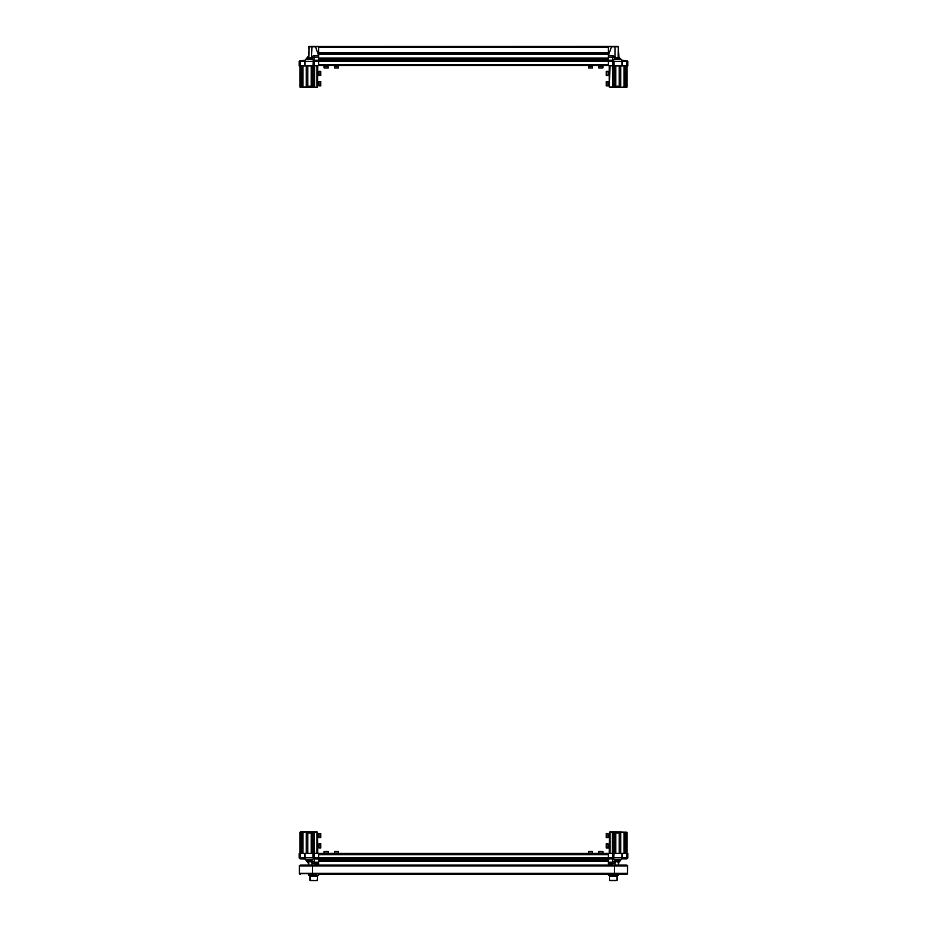 <?xml version="1.0" encoding="UTF-8"?>
<svg xmlns="http://www.w3.org/2000/svg" width="927" height="927" viewBox="0 0 927 927"><rect width="100%" height="100%" fill="white"/><g stroke="black" fill="none" stroke-linecap="round" stroke-linejoin="round"><path stroke-width="1.39" d="M309.305 46.35L315.481 46.767L308.749 46.767L308.749 48.691M318.703 858.842L612.735 858.865L318.703 858.865L318.703 861.229L318.703 860.175L608.297 860.175L608.297 861.229L608.297 854.717L318.703 854.717L318.703 858.865L314.265 858.865L313.222 857.834L313.222 853.396L312.99 857.811L312.99 853.396L314.137 853.396L314.137 832.237L312.248 832.237L312.248 853.396M299.201 853.396L300.116 853.396L300.116 858.865L299.201 857.95L299.201 853.396L299.201 857.927L300.116 858.865L304.462 858.865L304.462 853.396L305.053 853.396L305.053 857.811L304.462 857.811L308.784 862.33L308.749 865.088L307.938 861.137L309.85 859.735L308.784 862.33M317.973 865.088L318.703 863.674L314.288 863.674L314.288 862.203L318.703 862.203L318.703 865.088L608.297 865.088L608.297 862.203L612.712 862.203L612.712 863.674L608.297 863.674L609.027 865.088M317.671 853.396L317.463 832.237L313.929 832.434L313.929 853.396M302.735 853.396L302.735 832.434L301.275 832.237L300.035 832.237L300.035 853.396L300.452 831.82L317.046 831.82L317.046 853.396M311.484 862.33L312.364 859.735L309.85 859.735L312.863 861.612L311.982 862.944L309.954 860.928M612.712 858.865L612.712 862.203L617.289 859.711L619.062 861.137L618.865 862.203L622.538 857.811L621.947 857.811L621.947 853.396L622.538 853.396L622.538 857.834L626.884 857.834L626.884 853.396L627.799 853.396L627.799 857.95L626.884 858.865L626.884 857.834L627.799 857.834M615.157 853.396L614.868 832.237L612.863 832.237L612.863 853.396L614.01 853.396L613.767 857.834L612.863 857.834L612.863 853.396L314.137 853.396L314.265 857.95L318.703 857.95L318.703 853.802L608.297 853.802L608.297 857.95L612.863 857.834M613.071 853.396L613.071 832.434L609.954 831.82L626.965 832.237L626.965 853.396L626.965 832.237L624.265 832.434L624.265 853.396M614.137 861.612L615.018 862.944L612.712 863.674M310.985 46.35L318.077 46.35M300.116 65.933L299.201 65.933L299.201 61.367L300.116 61.495L300.116 65.933L304.462 65.933L304.462 61.506L305.053 61.506L305.053 65.933L304.462 65.933M311.843 65.933L311.843 86.674L314.137 87.092L314.137 65.933L312.99 65.933L313.222 61.506M318.494 46.408L316.466 46.35L318.703 46.767L318.703 57.126L314.288 57.126L314.288 55.655L318.703 55.655L315.481 46.767L318.703 46.431L616.015 46.35M318.703 59.154L608.297 59.177L318.703 59.154L318.703 58.088L318.703 65.516L608.297 65.516L612.863 65.933L612.863 87.092L614.752 87.092L614.752 65.933M313.929 65.933L313.929 86.883L317.046 87.509L300.035 87.092L302.735 86.883L302.735 65.933M313.222 65.933L314.288 57.126L312.863 57.706L311.982 56.385L314.288 55.655M608.297 60.452L612.735 60.452L614.01 61.506L614.01 65.933L612.863 65.933L612.863 61.495L608.297 61.367L608.297 59.154M627.799 65.933L626.884 65.933L626.884 60.452L627.799 61.367L627.799 65.933M622.538 65.933L621.947 65.933L621.947 61.506L622.538 61.506L622.538 65.933L626.884 65.933M626.884 60.452L621.947 60.209L618.865 57.126L618.251 46.767L611.519 46.767L608.297 55.655L612.712 55.655L612.712 57.126L608.297 57.126L608.297 46.767L611.519 46.35M618.865 57.126L617.961 59.595L614.137 57.706L615.018 56.385L615.018 46.35L617.695 46.35M608.46 84.913L609.329 84.913L609.537 87.092L613.071 86.883L613.071 65.933M624.265 65.933L624.265 86.883L625.725 87.092L626.965 87.092L626.965 65.933M616.003 880.65L610.545 880.65M609.595 876.502L609.537 880.36L617.011 880.36L617.011 876.502L609.595 876.502L609.526 875.262M311.542 880.65L310.278 880.65L311.542 880.65M312.364 880.65L317.104 880.65M317.463 876.502L317.173 880.65L309.989 880.383L317.196 880.65M317.474 875.262L317.474 876.502L309.989 876.502L309.989 875.876M319.039 837.301L320.696 837.626L320.696 833.477L319.039 833.477L319.039 837.301M319.039 847.185L319.039 847.996L320.696 847.996L320.696 843.848L319.039 843.848L319.039 847.185M608.46 837.197L607.961 833.477L606.304 833.477L606.304 837.626L607.961 837.626L607.961 833.477L608.46 836.073M608.46 847.255L607.961 847.996L607.961 843.848L606.304 843.848L606.304 847.996L607.961 847.996L607.961 843.848L608.46 847.174M318.54 81.715L319.039 85.852L320.696 85.852L320.696 81.703L319.039 81.703L319.039 85.852L320.696 85.852M608.46 75.145L607.961 71.321L606.304 71.321L606.304 75.481L607.961 75.481L608.46 71.333M608.46 85.516L607.961 81.703L606.304 81.703L606.304 85.852L607.961 85.852L607.961 81.703L608.46 84.461M318.54 71.819L319.039 75.481L320.696 75.481L320.696 71.321L319.039 71.321L319.039 75.481L320.696 75.481M328.019 66.269L324.102 66.269L324.102 67.926L328.251 67.926L328.019 66.269M338.204 66.269L334.473 66.269L334.473 67.926L338.622 67.926L338.204 66.269M592.515 65.771L588.378 66.269L588.378 67.926L588.378 66.269L592.527 66.269L592.527 67.926L588.436 67.926M336.907 853.06L338.622 853.06L338.622 851.403L334.473 851.403L334.473 853.06L336.907 853.06M327.011 853.06L328.251 853.06L328.251 851.403L324.102 851.403L324.102 853.06L327.011 853.06M590.047 853.06L592.527 853.06L592.527 851.403L588.378 851.403L588.378 853.06L590.047 853.06M600.128 853.06L602.898 853.06L602.898 851.403L598.749 851.403L598.749 853.06L600.128 853.06M601.588 65.771L602.898 66.269L598.749 66.269L598.749 67.926L602.898 67.926L602.898 66.269L598.749 66.269L598.749 67.926M318.703 61.391L608.297 61.391L608.297 64.6L318.703 64.6L318.703 61.367L314.265 61.367L314.137 65.933L318.703 65.516M608.297 61.391L608.297 65.516M318.703 54.392L318.703 53.001L608.297 53.001L608.297 54.392L318.703 54.392M344.218 853.802L343.268 853.802M364.96 853.802L364.01 853.802M396.084 853.802L395.122 853.802M416.826 853.802L415.875 853.802M468.691 853.802L467.729 853.802M499.804 853.802L498.853 853.802M530.916 853.802L529.966 853.802M336.547 853.802L335.192 853.802M376.292 853.802L375.331 853.802M428.147 853.802L427.196 853.802M480.012 853.802L479.062 853.802M490.383 853.802L489.433 853.802M542.249 853.802L541.287 853.802M613.28 874.219L618.251 874.219L618.251 875.262L608.297 875.262L608.297 874.219L318.703 874.219L318.703 875.262L308.749 875.262L308.749 874.219L316.71 874.219M588.668 65.771L591.078 65.771M591.785 65.771L591.09 65.69M328.251 65.771L324.102 66.269L324.102 67.926M324.357 65.69L327.092 65.771M327.857 65.69L327.127 65.69M599.676 65.771L598.819 65.69M601.611 65.69L599.224 65.69M338.181 65.771L334.473 66.269L334.473 67.926M334.473 65.771L338.297 65.69M608.46 75.469L606.304 75.481M608.46 72.063L608.541 75.133M318.54 85.551L318.459 81.831M318.54 75.238L318.54 72.816M318.54 71.958L318.459 72.804M606.304 85.852L608.46 85.817M608.541 85.284L608.541 84.484M608.46 834.416L609.329 834.416L608.541 834.277M608.46 847.069L609.329 847.069L608.541 847.626M608.541 836.884L608.541 836.084M334.473 853.64L335.203 853.64M598.749 853.558L599.34 853.558M591.6 853.802L589.954 853.558M588.378 853.558L592.527 853.558M589.943 853.64L588.761 853.558M324.102 851.403L324.102 853.64L328.239 853.64M324.937 853.64L327.463 853.64M602.307 853.558L599.885 853.558M598.749 851.403L598.749 853.06L602.874 853.64M599.839 853.64L599.166 853.64M318.54 836.93L318.54 834.671M318.54 833.477L319.039 837.626L320.696 837.626M318.459 834.624L318.459 833.929M318.54 847.162L319.039 843.848L319.039 847.996L320.696 847.996M303.558 865.088L300.278 865.088L299.409 865.922L300.244 865.088L299.537 865.922L299.479 873.721M312.631 865.54L312.515 873.385L312.654 865.088L614.253 865.088L614.427 865.922L614.311 865.088L614.311 874.219L299.606 873.755M627.521 865.598L626.756 865.088L627.591 865.922L627.463 873.385L627.463 865.922L626.722 865.088L614.253 865.088M314.056 858.842L314.265 857.95M313.245 858.043L314.137 857.834M304.462 857.834L299.201 857.834M318.703 859.109L314.288 858.865M613.778 853.396L613.778 857.834L612.735 858.865L612.735 857.95M308.251 56.999L305.053 60.209L300.116 60.452L299.201 61.367L300.116 60.452L300.116 61.495L312.99 61.506L313.349 60.579L311.484 56.987L311.982 46.35M313.245 61.286L314.137 61.495M318.703 60.452L314.265 60.452L314.265 61.367M612.944 60.475L612.735 61.367M613.778 65.933L613.778 61.495L612.863 61.495M608.297 60.209L612.735 60.209L614.01 61.506L627.799 61.495M614.137 57.706L612.712 57.126L612.712 60.452M618.749 56.999L619.92 58.181M618.251 874.219L626.756 874.219L614.311 874.219L614.346 865.088M627.069 874.161L627.591 873.385M614.427 873.385L614.311 874.219L614.485 873.385L312.515 873.385L312.689 874.219L312.573 873.385M312.179 873.385L312.689 874.219L312.225 873.385L299.572 873.385M299.433 873.558L299.78 874.08L299.433 873.558M300.244 865.088L312.654 865.088M312.515 865.922L312.747 865.088M623.442 865.088L627.15 865.227M299.479 865.609L299.409 873.385L300.244 874.219M312.863 57.706L309.85 59.595L307.938 58.192L304.867 60.579L308.749 55.655L309.166 46.35L308.784 56.987L309.861 58.424L311.484 56.987M317.463 46.35L316.559 46.35M300.035 87.092L300.035 65.933M311.252 853.396L311.252 833.06L307.729 833.06L308.031 832.237L306.258 832.237L306.258 853.396M306.431 831.82L302.735 832.434M302.944 853.396L302.944 832.237M317.046 831.82L317.463 853.396M304.462 853.396L300.116 853.396M312.99 853.396L305.053 853.396M301.275 832.237L301.275 853.396M308.135 862.203L305.053 859.109L308.749 863.674L307.996 861.612M308.031 832.237L312.248 832.237M312.132 832.237L311.843 853.396M307.729 833.06L307.729 853.396M301.484 832.434L301.484 853.396M311.252 833.06L311.843 832.643M300.452 831.82L300.452 853.396M314.554 853.396L314.137 832.237M312.863 861.612L314.288 862.203L314.288 859.109L312.99 857.811L305.053 857.811M312.364 859.735L313.535 858.564M304.23 858.564L305.053 859.109L300.116 858.865M306.524 859.735L309.039 859.735L309.467 860.928M608.46 82.63L609.329 82.63L609.329 74.542L608.46 74.542L609.329 74.542M608.46 72.26L609.329 72.26L609.329 65.933L609.329 86.883M618.251 46.767L618.216 56.987L617.533 58.401L612.712 55.655M609.537 853.396L609.537 832.237L609.329 853.396M624.265 832.434L620.742 832.237L620.742 853.396M620.569 831.82L618.969 832.237L619.271 833.06L615.748 833.06L615.748 853.396M625.725 853.396L625.725 832.237M626.884 853.396L622.538 853.396M621.947 853.396L614.01 853.396M612.863 832.237L612.863 853.396M624.056 832.237L624.056 853.396M614.752 832.237L614.752 853.396M619.004 861.612L618.251 865.088M622.538 858.865L626.884 858.865L622.77 858.564L620.476 859.735L617.961 859.735L615.018 862.944L615.018 865.088M614.868 832.237L618.969 832.237M619.271 853.396L619.271 833.06M618.251 862.944L617.533 860.928M625.516 853.396L625.516 832.434M615.157 832.643L615.748 833.06M626.548 853.396L626.965 832.237M613.755 858.043L612.944 858.842M622.538 857.834L622.77 858.564M621.947 857.823L614.01 857.811L613.651 858.738L615.516 862.33M613.465 858.564L608.297 859.109M614.636 859.735L617.15 859.735L617.046 860.928M620.476 859.735L618.216 862.33M618.251 863.674L618.865 862.203L618.251 863.674M308.749 865.088L308.749 863.674M626.884 858.865L627.799 857.95L626.884 858.865M317.463 65.933L317.463 87.092L317.671 65.933M302.735 86.883L306.258 87.092L306.258 65.933M306.431 87.509L308.031 87.092L307.729 86.257L311.252 86.257L311.252 65.933M301.275 65.933L301.275 87.092M305.053 65.933L312.99 65.933M314.137 87.092L314.137 65.933M302.944 87.092L302.944 65.933M312.248 87.092L312.248 65.933M304.462 60.452L305.053 60.209L304.23 60.765L305.053 61.495M299.201 65.933L299.201 61.495M312.132 87.092L308.031 87.092M307.729 65.933L307.729 86.257M301.484 65.933L301.484 86.883M311.843 86.674L311.252 86.257M313.535 60.765L314.056 60.475M304.462 61.506L304.23 60.765M308.784 56.987L307.938 58.192L308.135 57.126M314.265 60.209L318.703 60.209M312.364 59.595L309.85 59.595L309.954 58.401M306.524 59.595L309.039 59.595L309.467 58.401M307.996 57.706L308.749 56.385M615.748 65.933L615.748 86.257L619.271 86.257L618.969 87.092L620.742 87.092L620.742 65.933M626.965 87.092L620.569 87.509L624.265 86.883M624.056 65.933L624.056 87.092M620.569 87.509L609.537 87.092L609.954 65.933M614.01 65.933L621.947 65.933M625.725 87.092L625.725 65.933M618.969 87.092L614.752 87.092M614.868 87.092L615.157 65.933M619.271 86.257L619.271 65.933M625.516 86.883L625.516 65.933M615.748 86.257L615.157 86.674M612.446 65.933L612.863 87.092M621.947 61.495L621.947 60.209L622.538 61.506M615.516 56.987L613.465 60.765M622.77 60.765L618.216 56.987M621.947 60.209L622.538 60.452M619.004 57.706L618.251 56.385M620.476 59.595L617.961 59.595L617.533 58.401M614.636 59.595L617.15 59.595L617.046 58.401M614.636 880.65L611.913 880.65M316.234 880.65L313.396 880.65M318.703 60.475L608.297 60.475L318.703 60.475M398.668 853.802L403.859 853.802M440.163 853.802L445.354 853.802M502.399 853.802L507.579 853.802M512.77 853.802L517.95 853.802M471.275 853.802L476.466 853.802M346.814 853.802L351.993 853.802M618.749 862.33L619.92 861.148M310.035 876.502L309.966 875.262M617.034 875.262L617.034 876.502M609.537 875.876L609.526 876.502M608.46 837.463L606.304 837.626M627.428 873.385L614.821 873.385M614.821 865.922L627.428 865.922M312.573 865.922L614.427 865.922M299.572 865.922L312.179 865.922M314.288 863.674L311.982 862.944L311.982 865.088M309.166 859.711L309.537 860.905M612.446 853.396L612.446 831.82M609.954 831.82L609.954 853.396M617.289 859.711L617.139 860.905M300.452 65.933L300.452 87.509M314.554 65.933L314.554 87.509M317.046 87.509L317.046 65.933M309.711 59.606L309.861 58.424M626.548 87.509L626.548 65.933M617.834 59.606L617.463 58.424M318.703 60.359L608.297 60.359M318.703 59.606L608.297 59.606M318.703 58.088L608.297 58.088M318.703 54.137L608.297 54.137L318.703 54.09M318.703 54.044L608.297 54.044M318.703 53.291L608.297 53.291M318.703 47.347L608.297 47.347M608.297 857.927L318.703 857.927M608.297 858.97L318.703 858.97M608.297 859.723L318.703 859.723M608.297 860.14L318.703 860.14M608.297 861.229L318.703 861.229M309.989 880.36L309.989 876.502L310.278 880.65M317.671 836.687L318.54 836.687L317.671 836.687M317.671 834.416L318.54 834.416M609.329 836.687L608.46 836.687L609.329 836.687M317.671 847.069L318.459 847.069L317.671 847.069M317.671 844.787L318.54 844.787M317.671 84.913L318.54 84.913L317.671 84.913M608.46 847.996L606.304 847.996M609.329 844.787L608.46 844.787M317.671 74.542L318.54 74.542L317.671 74.542M317.671 82.63L318.54 82.63M317.671 72.26L318.54 72.26M334.473 853.558L334.473 851.403M588.378 853.64L588.378 851.403M308.749 875.262L308.749 874.219M608.297 875.262L608.297 874.219"/></g></svg>
